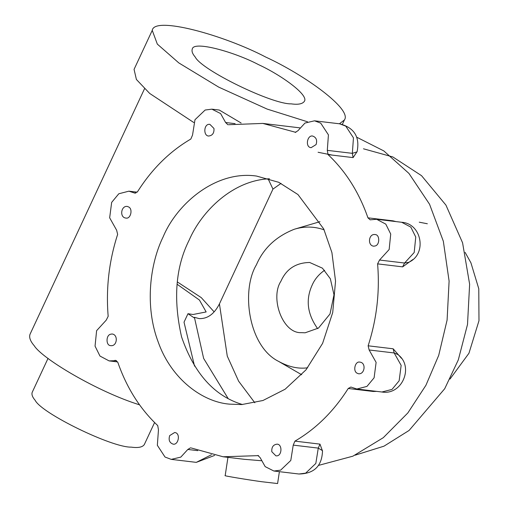 <?xml version="1.0" encoding="UTF-8"?>
<svg xmlns="http://www.w3.org/2000/svg" width="509" height="509" viewBox="0 0 509 509"><rect width="100%" height="100%" fill="white"/><g stroke="black" fill="none" stroke-linecap="round" stroke-linejoin="round"><path stroke-width="0.76" d="M144.499 88.795L30.018 334.298C28.93 337.422 30.336 341.234 34.249 345.745C41.986 358.489 97.404 391.726 139.555 404.833M318.621 465.366L352.89 456.179L383.283 437.689L407.83 412.958L425.925 385.281L438.707 355.377L447.093 320.085L449.103 281.076L443.339 241.26L429.558 204.255L408.95 173.429L383.824 150.925L356.834 137.258M355.11 455.186L383.983 446.17L409.083 430.455L444.713 388.723L458.31 359.882L467.51 324.475L469.629 284.226L462.573 242.799L445.935 205.108L421.541 175.675L392.833 156.944L363.471 148.793M449.969 379.097L468.954 353.246L478.982 320.721L478.778 288.762L470.933 262.835L465.111 252.375M427.35 223.756L419.257 222.191M235.094 123.655L225.614 122.523L220.594 113.552L211.89 109.168L205.146 110.027L194.979 119.73L192.542 135.063L190.83 139.046C169.758 151.351 151.994 168.899 137.545 191.696L134.904 193.134L128.892 191.174L118.801 193.77L111.662 202.391L109.658 217.795L116.631 230.208L117.643 234.375C109.015 261.066 105.859 288.38 108.169 316.312L106.235 320.142L96.608 330.678L95.049 346.126L99.974 356.058L109.111 360.9L116.485 360.646M211.89 109.168L219.284 110.046L241.12 123.006M48.043 358.361L32.213 392.305C31.45 394.494 32.436 397.166 35.172 400.322C41.426 413.27 111.967 447.666 131.182 447.131C138.111 448.085 142.488 447.233 144.308 444.573L154.583 422.54M222.974 456.758L244.32 459.309L261.225 460.715M279.39 471.678L277.596 483.55L261.766 481.724C248.411 479.911 222.637 475.641 225.182 475.622L227.949 457.356M177.062 284.219L199.433 300.043L206.151 311.947L193.026 314.505L187.974 313.709L184.023 322.184L194.546 366.162M177.323 281.929L201.259 297.619L214.066 311.794M268.128 178.856L272.958 189.093L219.43 303.886C214.302 314.008 207.545 318.914 199.159 318.602L194.4 317.304L194.152 317.832L187.974 313.709M291.25 103.868C272.035 104.402 201.488 70.007 195.24 57.059C192.504 53.903 191.518 51.231 192.281 49.042C193.414 40.542 234.038 51.778 258.489 64.611C281.14 75.02 309.065 95.107 304.376 101.31C302.55 103.97 298.179 104.822 291.25 103.868M194.4 317.304L203.638 358.419L228.134 398.522M332.511 155.15L318.08 152.267M219.43 303.886L227.268 356.103L238.626 381.19L254.824 402.778M281.038 183.386L272.958 189.093M324.621 270.247C318.888 274.275 314.766 279.167 312.252 284.913C305.476 299.534 307.277 314.11 317.641 328.629M280.955 281.178C269.897 297.848 282.533 333.605 301.29 332.657L305.146 332.791L318.481 328.07L330.01 313.964L333.993 294.806L330.347 278.741L322.426 268.167L309.676 262.479C295.952 262.727 286.376 268.956 280.955 281.178M324.138 229.845C314.467 226.371 304.541 226.168 294.355 229.228C276.145 236.418 263.503 248.271 256.428 264.782C240.916 290.467 248.373 346.374 278.563 361.365C288.749 366.957 298.446 369.101 307.659 367.784M278.569 361.365L301.703 374.745M319.996 221.676L294.361 229.228M269.414 178.774C232.957 180.313 201.831 210.853 189.253 239.93C175.592 266.939 173.028 299.254 181.567 336.882C194.183 373.593 214.474 396.142 242.437 404.528M163.166 236.812C176.858 203.829 215.829 170.127 256.517 176.057L278.779 182.317L297.95 194.54L323.699 228.897L331.913 252.579L335.539 281.121L332.721 312.513L322.598 343.365L305.973 369.871L285.129 389.22L262.937 400.507L241.788 404.56L229.273 404.127C203.116 401.976 171.813 379.879 158.433 342.633C144.263 305.826 150.225 263.089 163.166 236.812M110.453 334.254L111.999 333.987C118.508 334.451 117.229 346.807 110.58 345.617C105.929 345.573 105.827 335.444 110.453 334.254M128.796 207.042C133.053 209.256 130.603 219.137 126.028 218.081C119.284 217.674 120.97 205.369 127.396 206.444L128.796 207.042M213.971 128.478C214.257 133.129 212.45 135.642 208.544 136.03C203.046 135.744 203.797 123.261 209.905 124.374L213.971 128.478M316.083 144.588L311.126 147.667C304.955 147.317 307.156 135 312.558 136.018C316.248 137.296 317.425 140.153 316.083 144.588M375.311 245.93L373.771 246.191C367.263 245.726 368.535 233.37 375.184 234.566C379.841 234.604 379.943 244.74 375.311 245.93M356.974 373.142C352.718 370.927 355.167 361.046 359.736 362.103C366.486 362.503 364.8 374.815 358.374 373.733L356.974 373.142M271.8 451.706C271.513 447.055 273.32 444.535 277.22 444.153C282.724 444.433 281.967 456.923 275.865 455.809L271.8 451.706M211.439 454.747L196.289 462.363L171.247 459.373L165.031 457.044L157.345 445.311L158.464 429.831L157.714 425.562C139.994 408.861 126.696 387.788 117.821 362.344L115.607 360.353L114.678 360.429M295.869 132.359L262.797 123.42L228.624 124.718M395.957 221.587L392.993 220.83L367.95 217.839C359.074 192.396 345.776 171.323 328.057 154.615L353.093 157.605L357.172 151.51M401.423 358.266L393.164 348.799L368.128 345.802C376.755 319.111 379.911 291.803 377.595 263.872L402.638 266.862L412.863 259.526M322.553 451.127L319.976 444.128L294.94 441.131C316.013 428.832 333.777 411.278 348.226 388.488L373.262 391.478L376.717 391.376M191.257 447.984L223.082 456.77L258.559 455.631M225.614 122.523L227.905 124.75M295.175 132.385L297.943 130.73L304.961 123.063L314.517 120.811L320.734 123.14L328.426 134.866L327.3 150.352L328.057 154.615M327.3 150.352L352.343 153.343L353.462 137.856L345.776 126.13L339.56 123.802C354.289 127.632 360.118 136.991 357.044 151.886L352.343 153.343L353.093 157.605M367.95 217.839L370.164 219.824L376.66 219.284L385.797 224.125L390.721 234.051L389.156 249.505L379.536 260.035L377.595 263.872M379.536 260.035L404.572 263.026L414.199 252.496L415.758 237.041L410.833 227.116L401.696 222.274C422.037 223.546 427.28 254.449 408.523 262.364L404.572 263.026L402.638 266.862M368.128 345.802L369.14 349.976L394.176 352.966L397.815 354.506M393.164 348.799L394.176 352.966L401.149 365.379L399.145 380.783L392.006 389.404L381.915 392L356.873 389.01L350.86 387.05L348.226 388.488M356.873 389.01L366.964 386.407L374.109 377.793L376.113 362.389L369.14 349.976M294.94 441.131L293.229 445.12L318.271 448.111L322.509 450.662C322.082 465.951 314.218 473.733 298.917 474.006L273.874 471.016L280.624 470.157L290.792 460.454L293.229 445.12M273.874 471.016L265.176 466.632L260.15 457.661L257.866 455.434M339.414 123.782L344.408 119.971C352.451 109.346 304.579 74.906 265.743 57.065C223.839 35.064 154.195 15.798 152.248 30.375L134.058 69.383L136.406 79.48L149.697 93.452L193.783 122.516M152.248 30.375L157.326 44.111L178.818 62.919L218.705 87.122L267.123 109.079L307.493 121.778M169.688 435.596L174.638 432.516C180.816 432.866 178.608 445.184 173.213 444.166C169.522 442.887 168.345 440.031 169.688 435.596M190.589 447.799L187.827 449.453L197.766 450.643M196.289 462.363L214.62 455.428M171.247 459.373L180.81 457.114L187.827 449.453M135.808 193.064L134.045 192.854M393.164 221.256L392.993 220.83M373.612 391.007L373.262 391.478M298.917 474.006L305.661 473.147L315.828 463.444L318.271 448.111L319.976 444.128M117.643 361.918L109.111 360.9M299.795 127.842L262.797 123.42M128.892 191.174L137.195 192.167M339.56 123.802L314.517 120.811M401.696 222.274L376.66 219.284M397.809 354.499C414.409 366.493 402.097 395.582 381.915 392M344.408 119.984L342.379 124.336"/></g></svg>
